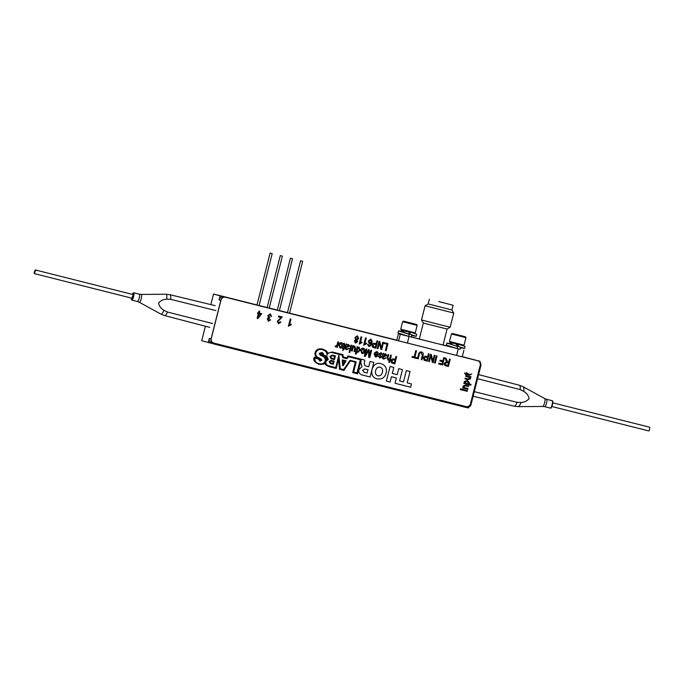 <?xml version="1.0" encoding="UTF-8"?>
<svg xmlns="http://www.w3.org/2000/svg" width="684" height="684" viewBox="0 0 684 684"><rect width="100%" height="100%" fill="white"/><g stroke="black" fill="none" stroke-linecap="round" stroke-linejoin="round"><path stroke-width="1.03" d="M219.06 299.925A4.224 4.121 -74.4 0 1 224.096 296.839L220.094 295.83L219.06 299.925L220.804 300.413L211.065 338.905A4.224 4.121 -74.4 0 0 214.032 344.001L466.043 407.467A4.224 4.121 -74.4 0 0 471.079 404.372L480.818 365.889A4.224 4.121 -74.4 0 0 477.859 360.784L224.096 296.839M479.92 362.05L480.108 361.306L476.107 360.297A4.224 4.121 -74.4 0 1 476.303 360.357M255.465 304.679L260.544 305.962L255.465 304.679M285.946 312.357L291.025 313.64L285.946 312.357M292.521 258.706L279.363 310.698L280.919 311.092L275.78 309.801L280.868 311.075L277.285 310.177L290.443 258.176L292.521 258.706L290.443 258.176M282.364 256.141L269.205 308.142L270.753 308.535L265.572 307.227L270.702 308.518L267.128 307.62L280.278 255.619L282.364 256.141L280.278 255.619M480.108 361.306L462.273 356.638M396.831 340.162L289.554 313.144M287.477 312.622L279.397 310.587M277.311 310.066L269.231 308.031M267.153 307.509L259.074 305.474M256.987 304.944L213.536 294.009L210.86 304.611M220.094 295.83L213.536 294.009M212.288 343.513A4.224 4.121 -74.4 0 1 209.321 338.418L208.287 342.513L212.237 343.505M205.388 326.234L201.729 340.683L208.287 342.513M466.642 407.57L468.301 407.98L468.463 407.322M301.866 261.057L300.601 260.732L301.866 261.057M271.386 253.379L270.12 253.054L271.386 253.379M289.349 313.221L287.613 312.776M258.903 305.551L257.107 305.09M440.924 302.157L442.659 302.602L440.924 302.157M425.08 305.782L428.167 303.944L451.91 309.955L453.749 313.033L450.157 327.2L438.889 324.43L421.498 319.95L425.08 305.782L453.749 313.033M438.692 301.533L453.099 305.244L438.692 301.533M423.336 323.028L419.292 338.999L433.699 342.71L443.044 345.001L447.079 329.038L423.336 323.028L421.498 319.95M402.303 334.681L398.456 333.741L396.797 340.29M451.115 346.959L443.061 344.924M419.309 338.948L411.255 336.921M435.905 343.257L460.05 349.242M463.88 350.259L462.222 356.817M456.279 348.353L451.098 346.993M460.041 349.259L456.707 348.464M456.596 355.432L458.254 348.891M398.618 340.794L400.277 334.245L431.407 342.128M409.049 336.494L407.399 343.043M398.456 333.741L400.277 334.245M408.681 336.391L397.994 332.937L398.524 330.859L409.212 334.314L408.681 336.391L402.295 334.707M411.246 336.973L407.903 336.169M405.484 321.66L414.761 324.002L405.484 321.66M403.663 321.206L416.616 324.472L403.663 321.206M417.163 325.387L402.602 321.702L400.704 329.192L415.265 332.877L417.163 325.387L416.616 324.472M410.272 332.415L401.252 330.107L400.704 329.192M409.22 331.851L408.699 333.937L409.81 334.237L410.332 332.159L409.22 331.851M398.524 330.859L403.098 331.56M411.614 335.519L416.18 336.306L416.701 334.228L410.332 332.159M408.502 334.1L403.03 331.826M416.18 336.306L409.81 334.237M457.596 344.035L457.066 346.113L458.177 346.42L458.707 344.334L457.596 344.035M456.185 348.327L457.057 348.566L457.579 346.489L446.891 343.035L451.902 343.83M460.418 347.788L464.547 348.481L465.077 346.403L458.707 344.334M456.869 346.284L452.158 344.676L451.209 344.001L451.85 344.043M456.331 344.762L457.365 344.933M457.057 348.566L446.37 345.112L446.891 343.035M464.547 348.481L458.177 346.42M454.287 333.954L463.342 336.246L454.287 333.954M452.466 333.493L465.419 336.767L452.466 333.493M465.966 337.674L451.406 333.989L449.508 341.478L464.068 345.163L465.966 337.674L465.419 336.767M458.639 344.599L450.055 342.393L449.508 341.478M357.869 351.756L359.425 350.063L358.801 347.831L357.245 349.413L357.86 351.756L357.236 349.413L358.792 347.831M375.567 356.219L377.149 355.124L374.729 354.517L375.567 356.219L374.738 354.517L377.149 355.124M376.559 352.311L374.507 352.782L376.764 351.567C378.081 352.157 378.517 353.209 378.064 354.722C377.748 356.287 376.85 357.031 375.379 356.962L374.139 353.825L377.38 354.397L376.559 352.311M388.717 354.671L387.879 357.971L388.409 359.451L389.914 358.006L390.632 355.158L391.359 355.338L389.547 362.503L388.82 362.323L389.47 359.758L388.05 360.152L387.161 357.783L387.999 354.492L388.726 354.68L387.888 357.971L388.418 359.451M389.452 359.767L388.059 360.152M391.351 355.338L389.538 362.503L388.82 362.323M348.207 345.163L346.335 346.771L348.908 346.155L348.207 345.163L346.335 346.771M394.3 362.811L394.967 360.212L393.437 359.827L391.718 360.801L392.796 362.434L394.3 362.811M392.65 362.4L391.71 360.801L393.428 359.818L394.959 360.203M396.634 356.672L394.822 363.837L391.573 362.871L390.983 360.656C391.385 359.22 392.291 358.664 393.702 358.997L395.172 359.374L395.908 356.484L396.634 356.672L394.813 363.828L392.479 363.238M344.266 344.368L343.65 344.018L343.744 343.248L344.283 343.385L344.881 345.223L344.129 348.199L344.685 348.336L342.752 350.618L343.223 348.763L342.496 348.575L342.684 347.831L343.411 348.019L344.266 344.368L343.65 344.018M343.214 348.763L342.496 348.575M386.383 381.091L390.077 366.479L393.813 367.419L392.283 373.438L397.207 374.678L398.729 368.659L402.466 369.599L399.584 380.937L403.466 381.911L406.339 370.574L410.067 371.515L407.194 382.852L411.477 383.929L410.639 387.195L395.036 383.271L396.378 377.953L391.453 376.713L390.111 382.031L386.383 381.091L390.111 382.031M396.369 377.944L391.462 376.713L390.119 382.031M362.665 370.215L364.153 372.267L367.128 373.019L367.966 369.719L364.828 368.933L362.665 370.215M367.958 369.719L364.837 368.933L362.674 370.215L364.162 372.267M329.423 366.744L336.22 368.462L338.52 359.356L339.512 369.292L343.915 370.395L350.388 360.955L355.287 362.152L352.705 372.609L357.552 373.832L361.263 359.228L364.726 360.1L364.555 362.537C363.991 364.239 364.435 365.41 365.889 366.051L368.719 366.761L370.061 361.443L373.797 362.383L370.087 376.987L362.588 375.097M364.717 360.092L364.546 362.537C363.982 364.23 364.427 365.401 365.88 366.043M373.797 362.383L370.095 376.987L362.794 375.148C359.827 374.516 358.502 372.72 358.818 369.779L361.998 366.641L360.801 362.614L361.263 359.228L348.079 355.954L346.685 357.894L343.231 357.022L342.958 354.663L332.296 351.978L327.499 353.235C327.448 351.533 325.755 350.14 322.421 349.054C318.624 348.361 316.196 349.515 315.136 352.525C314.58 355.176 315.598 357.065 318.171 358.185L314.341 357.21C312.819 359.921 314.332 362.263 318.881 364.239C322.07 364.683 324.122 364.213 325.037 362.836L325.037 362.845M345.044 361.349L343.06 360.853L343.231 364.281L345.044 361.349L343.052 360.853L343.231 364.264M346.113 360.87L343.094 365.726L342.581 365.598L342.291 359.912L346.121 360.878L343.103 365.726L342.581 365.598M333.279 361.597L331.193 361.075L329.859 361.708L330.731 362.922L332.826 363.443L333.288 361.597L331.201 361.075L329.868 361.716L330.723 362.913M334.108 361.118L333.296 364.307L330.312 363.555L329.141 361.554L331.116 360.365L334.108 361.118L333.288 364.307L330.244 363.537M329.688 366.043C326.952 365.666 325.678 364.179 325.866 361.571L328.243 359.356L326.738 356.013L323.532 355.21C323.763 353.722 323.122 352.833 321.608 352.551L319.206 353.38C319.274 354.406 320.343 355.355 322.429 356.227C324.524 357.099 325.464 358.681 325.242 360.972C324.002 363.597 321.907 364.486 318.975 363.64C315.957 362.956 314.597 361.109 314.879 358.108L318.24 358.946L319.915 361.058L321.822 360.34C321.728 359.451 320.625 358.561 318.522 357.672C316.435 356.774 315.512 355.201 315.743 352.935C317.008 349.857 319.266 348.806 322.523 349.781C325.404 350.482 326.918 352.2 327.055 354.945C328.217 352.705 330.158 351.986 332.877 352.807L342.308 355.176L342.701 357.664L346.865 358.707L348.404 356.732L360.323 359.733L356.988 372.917L353.628 372.07L356.21 361.87L350.028 360.314L343.693 369.574L340.273 368.71L338.845 355.278L335.733 367.564L329.235 365.931M342.701 357.664L346.856 358.707L348.395 356.732L360.323 359.733M329.697 366.051C326.961 365.666 325.687 364.179 325.875 361.579L328.234 359.348L326.73 356.013M323.523 355.21L323.523 355.21C323.754 353.714 323.113 352.833 321.6 352.551M335.416 355.911L334.485 359.587L331.167 358.749L329.885 356.458L332.108 355.073L335.425 355.911L334.493 359.587L331.107 358.732M342.299 355.176L332.877 352.807M327.499 353.218L327.491 353.226C327.456 351.533 325.764 350.14 322.429 349.054M343.231 357.022L342.949 354.663M352.705 372.609L357.552 373.832L361.255 359.22M355.278 362.152L350.379 360.955L343.907 370.395L339.512 369.292M318.556 364.153L318.872 364.239C322.078 364.683 324.131 364.213 325.045 362.836C324.524 364.264 326.148 365.615 329.919 366.872L336.212 368.454L338.52 359.356M319.89 360.117L319.069 358.63L321.104 360.135L319.881 360.117L319.069 358.63M325.875 360.041L325.858 360.066C326.08 358.425 325.285 357.082 323.472 356.039L326.14 356.518L326.961 359.091L325.866 360.075C326.088 358.425 325.293 357.082 323.481 356.039L326.148 356.518M318.231 358.946L314.871 358.1C314.589 361.109 315.948 362.956 318.966 363.64M319.813 361.032L321.813 360.34C321.719 359.451 320.616 358.553 318.513 357.664C316.427 356.774 315.504 355.201 315.734 352.935C317 349.857 319.257 348.806 322.515 349.781L322.728 349.832M327.046 354.945C328.209 352.696 330.15 351.986 332.869 352.799M353.628 372.07L356.202 361.87M340.273 368.71L338.837 355.295M322.814 355.654L320.069 353.517L322.01 353.483L322.814 355.654L320.061 353.508L321.129 353.081M336.776 346.275L335.699 346.968L335.083 346.514L336.819 345.617L337.905 341.88L338.631 342.06L337.306 347.275L336.588 347.087L336.793 346.258L335.69 346.968M335.545 345.839L336.015 346.053M356.834 351.525L356.176 354.098L355.364 353.902L357.176 346.737L357.903 346.916L357.715 347.609L359.049 347.104L360.143 350.251L357.749 352.517M359.049 347.104L360.152 350.251L357.758 352.525L356.834 351.508L356.184 354.107L355.364 353.902M369.24 349.772L369.317 356.441L370.908 350.191L371.634 350.37L369.813 357.535L368.676 357.253L368.599 350.704L365.29 356.398L364.273 356.142L366.085 348.977L366.812 349.156L365.307 355.073L368.496 349.584L369.24 349.772L369.317 356.407M366.812 349.156L365.324 355.047M381.091 352.653L382.407 354.765L381.663 354.68L380.868 353.389L379.757 354.474L381.749 356.98L379.757 358.065L378.483 356.159L379.919 357.313L381.005 356.903L378.953 353.91L381.099 352.662L382.416 354.774L381.663 354.68M380.86 353.389L379.765 354.474L381.757 356.988L379.765 358.065M357.364 335.793L358.681 338.46L357.099 340.008L357.578 341.701L355.526 343.154L354.406 340.863L355.612 339.632L354.97 337.503L357.373 335.793L358.69 338.469L357.091 340.008L357.578 341.701L355.518 343.146M357.185 336.537L355.697 337.682L356.475 339.426L357.963 338.281L357.185 336.537L355.689 337.682L356.467 339.426M356.27 340.17L355.133 341.051L355.706 342.402L356.851 341.53L356.27 340.17L355.124 341.051L355.714 342.402M366.513 343.052L366.299 343.881L363.657 345.198L365.495 337.939L366.222 338.118L364.786 343.796L366.521 343.052L366.308 343.89L363.657 345.198M366.214 338.118L364.777 343.796M386.999 344.249L384.1 343.513L384.314 342.675L387.948 343.59L386.127 350.755L385.408 350.576L387.007 344.249L384.1 343.513M387.948 343.59L386.135 350.755L385.408 350.576M467.283 380.338L469.498 382.869L468.54 383.827L471.028 384.451L470.831 385.195L463.837 383.433L464.009 382.784L464.744 382.963L464.231 381.518L467.446 380.381M467.275 380.338L469.498 382.869L468.549 383.827M467.266 381.125L464.923 381.792L466.582 383.45L468.754 382.749L467.129 381.091L464.932 381.792L466.591 383.45M467.078 373.652L470.66 374.49L471.755 373.943L469.797 375.131L466.89 374.396L466.753 374.96L464.539 373.019L466.36 373.473L466.548 372.729L467.275 372.917L467.078 373.652M466.163 374.216L464.898 373.9M427.457 357.501L425.944 357.116L424.217 358.1L425.286 359.724L426.807 360.109L427.466 357.501L425.935 357.116L424.208 358.1L425.294 359.733M425.157 360.588L424.08 360.169L423.481 357.954C423.883 356.518 424.79 355.962 426.2 356.296L427.68 356.663L428.406 353.782L429.133 353.961L427.312 361.126L425.157 360.588L427.32 361.126L429.133 353.961M213.938 343.111L465.958 406.57A3.805 3.711 105.6 0 0 470.489 403.791L480.228 365.307A3.805 3.711 105.6 0 0 477.56 360.716L225.549 297.258A3.805 3.711 105.6 0 0 221.009 300.028L211.27 338.52A3.805 3.711 105.6 0 0 213.938 343.111M221.009 300.028L211.27 338.52M220.898 300.002A3.805 3.711 -74.4 0 1 225.438 297.224L225.549 297.258M477.56 360.716L225.438 297.224M444.403 357.809L442.591 364.974L438.683 363.991L438.897 363.153L442.078 363.956L442.642 361.725L439.915 361.032L440.128 360.194L442.856 360.887L443.677 357.629L444.403 357.809L442.582 364.974L438.683 363.991M442.634 361.716L439.915 361.032M431.279 354.5L432.784 360.947L434.22 355.244L434.956 355.432L433.126 362.588L432.365 362.4L430.86 355.945L429.407 361.656L428.68 361.477L430.501 354.303L431.279 354.5L432.775 360.93M430.86 355.945L429.415 361.656L428.68 361.477M419.266 354.714L418.223 358.835L417.505 358.655L418.548 354.534C418.83 352.662 419.839 351.798 421.558 351.961C423.157 352.611 423.635 353.842 422.994 355.654L421.951 359.775L421.233 359.596L422.276 355.466L421.395 352.807C420.147 352.679 419.437 353.312 419.266 354.714M421.395 352.807L421.387 352.807C420.156 352.679 419.446 353.32 419.275 354.714L418.232 358.844L417.505 358.655M291.247 324.096L291.033 324.934L288.383 326.242L290.221 318.983L290.948 319.163L289.503 324.84L291.247 324.096L291.025 324.926L288.383 326.242M290.948 319.163L289.512 324.84M470.951 376.713L470.763 377.457L470.002 377.26L470.524 378.774L468.121 379.663L464.992 378.876L465.18 378.124L468.001 378.833L469.84 378.44L469.626 377.551L465.65 376.268L465.864 375.43L470.96 376.713L470.772 377.457L470.011 377.269L470.532 378.774L468.138 379.663L464.992 378.876M468.549 376.995L465.65 376.268M282.287 316.983L277.961 321.497L278.713 323.019L280.201 321.805L280.893 322.078L278.499 323.754L277.234 321.3L281.081 317.573L278.354 316.889L278.559 316.051L282.287 316.983L277.952 321.497L278.713 323.019M280.201 321.805L280.902 322.078L278.491 323.754M281.073 317.573L278.354 316.889M257.714 312.682L258.535 312.887L258.979 311.117L259.706 311.297L259.253 313.067L261.716 313.682L257.817 318.547L257.141 318.376L258.321 313.725L257.5 313.52L257.714 312.682M260.784 314.341L259.048 313.905L258.227 317.145L260.784 314.341L259.039 313.905L258.236 317.128M258.321 313.725L257.5 313.52M381.313 347.994L382.766 342.291L383.493 342.47L381.681 349.635L380.911 349.438L379.398 342.983L377.944 348.695L377.226 348.515L379.039 341.35L379.817 341.547L381.321 347.994L379.808 341.547M383.485 342.47L381.672 349.635L380.911 349.438M379.389 342.983L377.953 348.695L377.226 348.515M368.992 341.282L369.711 343.154L371.258 341.906L370.497 339.888L368.992 341.282M370.642 339.136C372.036 340.034 372.395 341.359 371.728 343.12C371.472 345.146 370.471 346.258 368.71 346.472L367.556 344.3L368.308 344.385L369.001 345.753L370.181 345.215L371.01 343.3L369.386 343.864L368.266 341.128L370.642 339.136C372.028 340.034 372.387 341.359 371.72 343.12C371.48 345.146 370.48 346.258 368.719 346.472M371.002 343.308L369.377 343.864M368.308 344.385L369.001 345.753M353.448 345.796L353.252 346.566L354.739 346.018L355.569 348.455L354.757 351.67L354.038 351.482L354.765 348.601L354.397 346.728L353.517 346.959L352.209 351.029L351.405 350.824L352.722 345.608L353.448 345.796L353.26 346.549M340.264 347.327L341.966 345.676L341.222 343.411L339.512 345.061L340.264 347.327L339.503 345.061L341.213 343.402M341.419 342.667C342.727 343.291 343.146 344.351 342.693 345.856C342.385 347.404 341.504 348.139 340.051 348.062M338.777 344.924C339.076 343.351 339.957 342.599 341.427 342.667C342.735 343.291 343.154 344.351 342.701 345.856C342.393 347.404 341.513 348.139 340.059 348.062L338.777 344.924M380.979 363.64C385.494 365.239 387.204 368.377 386.101 373.071C384.827 377.671 381.852 379.603 377.158 378.876C367.676 377.072 371.771 360.767 380.979 363.64C385.485 365.239 387.195 368.377 386.092 373.071C384.818 377.662 381.843 379.603 377.149 378.868L376.918 378.808M346.814 344.12L346.814 344.89L348.575 344.471L349.644 346.292L346.147 347.515L346.113 348.481L346.882 348.994L348.96 348.626L346.591 349.712C345.386 349.362 344.993 348.575 345.42 347.335L346.087 343.941L346.814 344.12M354.739 346.018L355.577 348.455L354.765 351.67L354.038 351.482M354.397 346.728L353.525 346.959L352.217 351.029L351.405 350.824M363.332 348.182C364.64 348.806 365.068 349.875 364.606 351.379C364.298 352.927 363.418 353.662 361.973 353.585L360.682 350.447C360.981 348.866 361.87 348.113 363.332 348.182C364.632 348.806 365.059 349.866 364.598 351.371C364.29 352.918 363.409 353.654 361.964 353.577M376.568 352.311L375.208 353.055M376.764 351.567C378.09 352.166 378.526 353.218 378.072 354.722C377.756 356.287 376.858 357.031 375.388 356.962M383.904 353.466L383.904 354.226L385.665 353.808L386.742 355.637L383.237 356.86L383.202 357.826L383.972 358.331L386.05 357.963L383.681 359.049C382.476 358.707 382.091 357.912 382.51 356.672L383.177 353.277L383.904 353.466L383.904 354.218M359.203 344.078L361.041 336.819L361.768 336.998L360.331 342.675L362.067 341.923L361.853 342.761L359.203 344.078L361.845 342.761L362.058 341.932M259.706 311.297L259.262 313.067M261.716 313.682L257.825 318.547L257.141 318.376M467.967 388.529L467.779 389.273L462.683 387.99L462.854 387.341L463.581 387.52L463.102 385.973L465.53 385.049L468.651 385.827L468.463 386.571L465.368 385.793L463.786 386.306L465.188 387.828L467.967 388.529M421.558 351.961C423.165 352.611 423.644 353.85 423.003 355.654L421.96 359.775L421.233 359.596M434.956 355.432L433.134 362.597L432.365 362.4M449.499 359.091L450.226 359.28L448.413 366.444L445.84 365.795C444.523 365.495 444.001 364.657 444.275 363.298L446.413 361.733L445.13 357.997L445.959 358.202L447.772 362.024L448.695 362.255L449.499 359.091M436.315 355.774L437.042 355.954L435.229 363.118L434.502 362.939L436.315 355.774M415.769 350.601L416.496 350.781L414.897 357.108L416.804 357.587L416.59 358.425L412.05 357.287L412.255 356.45L414.171 356.928L415.769 350.601M471.755 373.943L469.805 375.131L466.898 374.404L466.762 374.96L466.035 374.781M467.275 372.917L467.086 373.661M471.028 384.451L470.84 385.195L463.837 383.433M467.446 390.573L467.257 391.325L460.264 389.555L460.452 388.811L467.446 390.573L467.249 391.316L460.264 389.555M270.3 313.87L271.591 316.376L270.847 316.282L270.094 314.606L268.547 315.811L269.855 317.513L269.547 318.334L267.983 319.163L268.615 320.471L269.906 319.608L270.608 319.89L268.444 321.224L267.273 318.941L268.427 317.675L267.812 315.64L270.3 313.87L271.582 316.367L270.847 316.282M376.952 340.82L377.679 341.008L375.867 348.173L372.618 347.207L372.028 345.001C372.429 343.556 373.327 343 374.738 343.334L376.217 343.71L376.952 340.82M379.235 356.244L379.928 357.313M371.634 350.37L369.822 357.535L368.676 357.253M368.599 350.704L365.299 356.398L364.273 356.142M357.903 346.916L357.723 347.617M350.901 345.155L351.627 345.334L349.815 352.499L349.088 352.32L350.901 345.155M344.283 343.385L344.89 345.223L344.137 348.199M344.685 348.336L342.752 350.627M338.631 342.06L337.315 347.275L336.588 347.087M411.477 383.929L410.648 387.204L395.036 383.271M393.813 367.419L392.291 373.438M402.466 369.599L399.593 380.937M410.067 371.515L407.202 382.852M360.323 342.675L361.759 336.998M269.906 319.608L270.599 319.881L268.436 321.224M268.607 320.471L267.974 319.163L269.436 318.291M270.094 314.606L268.538 315.811L269.847 317.513L269.539 318.334M467.959 388.529L467.771 389.273L462.683 387.99M468.643 385.827L468.454 386.571L465.359 385.793L463.778 386.306L465.18 387.828M334.621 356.373L332.125 355.748L330.526 356.595L331.535 358.117L334.031 358.741L334.63 356.373L332.133 355.748L330.517 356.586L331.526 358.117M416.795 357.587L416.582 358.425L412.05 357.287M414.889 357.108L416.488 350.781M380.116 367.146L380.116 367.146C377.713 366.923 376.243 368.095 375.696 370.642C374.952 373.148 375.696 374.875 377.919 375.815C380.33 376.046 381.809 374.875 382.356 372.327C383.091 369.813 382.347 368.095 380.124 367.146C377.705 366.923 376.234 368.086 375.687 370.642C374.96 373.148 375.704 374.875 377.927 375.824M448.473 363.093L446.78 362.665L445.002 363.478L445.994 364.94L447.9 365.418L448.482 363.093L446.772 362.665L444.993 363.478L446.002 364.94M445.951 358.202L447.764 362.024M450.217 359.271L448.405 366.436L445.677 365.752M351.619 345.334L349.806 352.499L349.088 352.32M362.178 352.841L363.879 351.2L363.127 348.925L361.426 350.576L362.178 352.841L361.417 350.576L363.118 348.925M437.033 355.954L435.221 363.118L434.502 362.939M372.754 345.138L373.832 346.771L375.345 347.147L376.003 344.548L374.481 344.163L372.754 345.138M375.995 344.539L374.473 344.163L372.763 345.138L373.84 346.771M377.671 341.008L375.858 348.173L373.524 347.583M370.497 339.888L369.001 341.282L369.719 343.163M346.805 344.12L346.814 344.881M348.259 348.344L348.951 348.618L346.497 349.686M348.566 344.462L349.635 346.292L346.138 347.515L346.104 348.481L346.873 348.985M385.289 354.509L383.416 356.116L385.998 355.492L385.289 354.509L383.425 356.116M385.349 357.689L386.041 357.963L383.587 359.023M385.656 353.808L386.734 355.629L383.228 356.86L383.194 357.826L383.963 358.331M34.2 272.471L34.294 273.609L35.311 271.069L35.217 269.923L34.2 272.471M552.792 402.825L649.8 427.252L649.501 429.962L648.868 430.946L551.86 406.51M474.303 391.658L517.078 402.303L521.063 402.448C524.431 402.286 527.116 401.004 529.125 398.592C528.458 395.497 526.68 393.086 523.79 391.359L520.208 389.589L477.577 378.714M215.896 310.579L170.701 299.336L166.699 299.19C163.314 299.353 160.603 300.627 158.56 303.029C159.21 306.124 160.988 308.535 163.886 310.262L167.477 312.032L212.604 323.541M132.414 296.334L132.234 298.181M476.107 360.297L477.859 360.784M209.321 338.418L211.065 338.905M521.063 402.448A10.26 2.206 104.1 0 1 518.216 406.647L542.822 406.458A4.061 0.872 -75.9 0 0 544.635 402.619A4.061 0.872 -75.9 0 0 544.797 398.592L546.653 399.319A3.805 0.812 104.1 0 1 546.542 403.107A3.805 0.812 104.1 0 1 544.797 406.698L550.406 408.109A3.805 0.812 -75.9 0 0 552.15 404.518A3.805 0.812 -75.9 0 0 552.262 400.73C552.569 401.611 553.245 399.465 552.467 404.612A3.377 0.727 104.1 0 1 550.868 407.784M552.518 401.243A3.377 0.727 104.1 0 1 552.458 404.603M518.216 406.647L514.18 406.176A10.773 2.317 -75.9 0 0 517.078 402.303M544.797 398.592L523.217 386.776A10.26 2.206 104.1 0 1 523.79 391.359M520.208 389.589A10.773 2.317 -75.9 0 0 519.438 385.272L478.612 374.61M166.699 299.19A10.26 2.206 -75.9 0 0 165.921 294.231L141.314 294.419A4.061 0.872 104.1 0 1 141.203 298.617A4.061 0.872 104.1 0 1 139.331 302.285L137.475 301.55A3.805 0.812 -75.9 0 0 139.185 298.104A3.805 0.812 -75.9 0 0 139.331 294.18L133.731 292.769A3.805 0.812 104.1 0 1 133.585 296.694A3.805 0.812 104.1 0 1 131.875 300.139L131.345 298.053M131.354 298.053A3.377 0.727 -75.9 0 0 131.815 299.541A3.377 0.727 -75.9 0 0 133.098 296.565A3.377 0.727 -75.9 0 0 133.397 293.282A3.377 0.727 -75.9 0 0 132.286 294.368L133.731 292.769M132.585 294.445A2.326 0.496 104.1 0 1 133.132 294.419A2.326 0.496 104.1 0 1 132.876 296.497A2.326 0.496 104.1 0 1 132.115 298.412A2.326 0.496 104.1 0 1 131.661 298.13M165.921 294.231L169.957 294.701A10.773 2.317 104.1 0 1 170.701 299.336M139.331 302.285L160.92 314.101A10.26 2.206 -75.9 0 0 163.886 310.262M167.477 312.032A10.773 2.317 104.1 0 1 164.69 315.598L209.672 327.354M476.201 360.323L477.954 360.81M212.185 343.488L213.938 343.975M302.679 261.262L289.529 313.263M300.601 260.732L287.442 312.733M272.198 253.584L259.039 305.586M270.12 253.054L256.962 305.055M428.158 303.944L429.355 299.241M447.079 329.038L450.157 327.2M451.91 309.955L453.099 305.244M414.401 333.39L415.265 332.877M403.517 321.155L402.602 321.702M411.785 334.827L411.238 336.998M403.321 330.654L402.944 332.15M463.179 345.694L464.068 345.163M452.321 333.45L451.406 333.989M460.58 347.139L460.041 349.293M452.124 342.94L451.731 344.514M34.294 273.609L132.217 298.267M35.217 269.923L133.141 294.582M542.822 406.458L544.797 406.698M550.406 408.109C551.107 407.407 550.629 409.87 552.467 404.612M546.653 399.319L552.262 400.73M523.217 386.776L519.438 385.272M514.18 406.176L473.14 396.233M141.314 294.419L139.331 294.18M133.269 294.616L132.337 298.301M137.475 301.55L131.875 300.139M160.92 314.101L164.69 315.598M169.957 294.701L215.135 305.645"/></g></svg>

